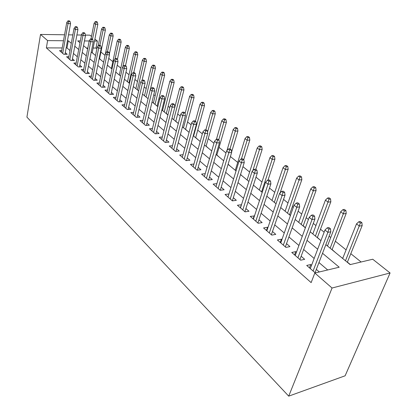 <?xml version="1.0" encoding="UTF-8"?>
<svg xmlns="http://www.w3.org/2000/svg" width="417" height="417" viewBox="0 0 417 417"><rect width="100%" height="100%" fill="white"/><g stroke="black" fill="none" stroke-linecap="round" stroke-linejoin="round"><path stroke-width="0.63" d="M325.854 244.659L350.155 264.613L372.735 259.233L390.083 272.973L345.12 375.795L288.715 396.15L26.917 117.114L40.522 34.439L47.601 40.6L46.365 47.892L311.139 282.617L314.825 273.031L339.209 267.219L322.534 253.286M85.365 35.091L89.921 35.158L91.516 36.42M94.904 39.104L97.385 41.069L94.518 41.043M96.869 48.768L95.988 48.059L97.385 41.069M361.106 262.001L350.801 253.687M346.11 249.903L335.357 241.224M330.738 237.497L329.112 236.184M324.15 232.18L320.496 229.23M315.95 225.561L313.308 223.429M308.429 219.493L306.177 217.679M301.705 214.067L298.129 211.179M293.328 207.312L292.38 206.545M287.975 202.99L283.539 199.404M274.735 192.305L269.502 188.077M261.959 181.994L255.986 177.173M249.627 172.039L242.97 166.67M237.706 162.422L230.419 156.542M225.993 152.971L219.076 147.383M213.952 143.255L208.229 138.637M202.334 133.878L197.731 130.161M191.106 124.819L187.561 121.957M180.259 116.062L177.699 113.997M169.771 107.596L168.14 106.283M164.371 103.239L163.672 102.676M159.622 99.408L158.861 98.793M155.14 95.795L153.79 94.706M146.185 88.566L144.219 86.981M137.485 81.544L134.946 79.496M129.035 74.726L125.955 72.24M120.821 68.101L117.229 65.203M112.84 61.653L108.769 58.37M105.037 55.362L100.919 52.036M311.572 265.264L310.728 264.534L306.703 265.452L315.299 272.921M296.451 252.207L295.768 251.618L291.759 252.462L300.657 260.198L304.676 259.306L301.142 256.257M281.908 239.655L281.381 239.196L277.388 239.973L285.947 247.411L289.945 246.593L286.531 243.643M267.923 227.578L267.537 227.244L263.565 227.958L271.795 235.11L275.778 234.359L272.473 231.503M254.459 215.954L250.247 216.381L258.175 223.277L262.142 222.584L258.936 219.816M241.485 204.752L237.419 205.232L245.06 211.872L249.001 211.242L245.894 208.557M228.975 193.952L225.044 194.478L232.415 200.885L236.335 200.306L233.322 197.705M216.887 183.616L213.108 184.1L220.218 190.282L224.117 189.756L221.192 187.233M205.211 173.66L201.578 174.087L208.448 180.055L212.321 179.576L209.48 177.121M193.936 164.032L190.444 164.407L197.079 170.172L200.931 169.74L198.169 167.353M183.042 154.723L179.68 155.051L186.097 160.628L189.923 160.232L187.238 157.913M172.513 145.721L169.271 146.002L175.474 151.397L179.274 151.043L176.662 148.786M162.322 137L159.195 137.245L165.2 142.468L168.974 142.15L166.43 139.956M152.46 128.556L149.437 128.77L155.254 133.821L159.002 133.539L156.526 131.402M142.911 120.372L139.987 120.555L145.622 125.449L149.343 125.199L146.935 123.119M133.659 112.439L130.829 112.595L136.291 117.339L139.987 117.12L137.636 115.092M124.688 104.745L121.946 104.875L127.242 109.478L130.912 109.285L128.618 107.31M115.989 97.276L113.33 97.385L118.47 101.852L122.113 101.691L119.877 99.757M107.544 90.03L104.969 90.119L109.958 94.45L113.57 94.315L111.391 92.433M99.35 82.993L96.848 83.061L101.691 87.268L105.282 87.158L103.15 85.318M91.391 76.149L88.962 76.202L93.663 80.293L97.229 80.205L95.144 78.406M83.655 69.503L81.294 69.54L85.866 73.517L89.405 73.449L87.367 71.693M76.139 63.04L73.84 63.061L78.287 66.928L81.795 66.882L79.809 65.167M68.826 56.754L66.59 56.764L70.916 60.522L74.398 60.496L72.454 58.818M93.961 54.231L92.225 52.651M101.352 60.298L99.574 58.682M108.941 66.532L107.367 65.083M116.744 72.939L115.775 71.985M124.766 79.522L124.438 79.094M157.871 106.538L157.115 105.918M167.942 114.811L166.32 113.481M178.043 123.276L175.812 121.269M187.89 131.365L185.596 129.301M198.049 139.705L195.693 137.589M208.531 148.316L206.107 146.138M219.358 157.204L216.861 154.968M230.544 166.388L228.115 164.204M242.105 175.885L240.562 174.421M254.062 185.706L253.468 185.018M259.119 189.855L259.39 189.876M271.665 200.16L272.051 200.275M284.66 210.83L285.171 211.044M290.477 215.396L289.534 214.625M298.129 221.891L298.77 222.209M305.432 227.677L303.201 225.847M312.098 233.364L312.88 233.791M320.584 240.333L317.384 237.487M326.594 245.269L327.527 245.816M335.414 252.509L332.104 249.569M95.988 48.059L93.132 48.049M87.831 48.033L86.413 48.028M341.507 257.513L342.748 258.311M350.363 264.56L347.392 262.121M327.684 269.966L318.969 262.548M314.157 258.451L303.649 249.502M298.916 245.467L288.918 236.955M284.264 232.988L274.751 224.893M270.169 220.989L261.115 213.28M256.601 209.433L247.974 202.089M243.533 198.304L235.313 191.304M230.935 187.577L223.095 180.9M218.784 177.23L211.304 170.861M207.056 167.243L199.915 161.16M195.729 157.595L188.906 151.788M184.783 148.275L178.267 142.723M174.197 139.257L167.968 133.956M163.959 130.542L158.001 125.47M154.045 122.098L148.348 117.245M144.449 113.924L138.997 109.28M135.144 106.001L129.927 101.56M126.127 98.323L121.133 94.07M117.385 90.875L112.595 86.799M108.894 83.65L104.313 79.741M100.659 76.629L96.264 72.892M92.657 69.816L88.446 66.23M84.88 63.196L80.846 59.756M77.322 56.759L73.455 53.465M69.978 50.504L66.996 47.965L66.152 47.96M62.196 47.945L46.365 47.892M61.716 50.634L59.537 50.634L63.749 54.288L67.205 54.283L65.302 52.641M319.328 271.957L316.341 269.382M314.825 273.031L332.052 288.017L288.715 396.15M332.052 288.017L390.083 272.973M80.325 40.908L77.713 40.887L79.975 42.742M83.541 45.672L87.638 49.034M91.25 52L95.519 55.508M99.178 58.51L103.635 62.175M107.341 65.214L111.991 69.034M115.749 72.12L120.602 76.108M124.407 79.23L129.478 83.4M133.336 86.564L138.637 90.916M142.546 94.127L148.082 98.673M152.049 101.93L157.834 106.684M161.853 109.984L167.905 114.951M183.532 87.492L182.537 86.736L181.108 86.783L182.104 87.539L183.532 87.492L183.949 89.895L181.385 89.983L179.597 88.623L171.986 118.303L178.314 123.5M182.453 126.898L189.078 132.34M193.274 135.786L200.212 141.483M204.471 144.98L211.742 150.949M216.063 154.498L223.679 160.753M228.068 164.355L236.053 170.913M240.51 174.577L248.886 181.452M253.416 185.174L262.21 192.393M266.807 196.172L276.038 203.751M280.714 207.593L290.42 215.558M295.168 219.462L305.374 227.838M310.206 231.805L320.939 240.619M89.202 40.991L84.448 40.949M81.435 35.033L76.9 34.965M72.845 34.908L68.529 34.846M64.552 34.788L40.522 34.439M71.302 43.305L68.299 40.793L67.45 40.788M63.483 40.751L47.601 40.6M317.671 249.22L307.042 240.338M302.257 236.34L292.155 227.896M287.449 223.96L277.842 215.933M273.208 212.06L264.065 204.413M259.504 200.608L250.794 193.326M246.306 189.573L238.008 182.636M233.588 178.945L225.67 172.33M221.323 168.692L213.77 162.38M209.485 158.799L202.276 152.773M198.054 149.244L191.174 143.495M187.009 140.013L180.436 134.519M176.334 131.089L170.053 125.84M166.008 122.462L159.998 117.438M156.01 114.107L150.266 109.306M146.331 106.017L140.837 101.425M136.958 98.183L131.694 93.783M127.868 90.583L122.833 86.376M119.053 83.218L114.232 79.188M110.5 76.071L105.882 72.209M102.201 69.133L97.776 65.433M94.143 62.394L89.9 58.849M86.309 55.852L82.243 52.453M78.698 49.487L74.799 46.23M66.996 47.965L68.299 40.793M227.995 197.043L228.954 193.931M240.348 207.781L241.349 204.632M253.155 218.909L254.198 215.73M266.442 230.455L267.537 227.244M280.234 242.449L281.381 239.196M294.569 254.902L295.768 251.618M309.471 267.855L310.728 264.534M65 54.288L70.556 23.665L68.039 23.602L62.686 53.366M68.664 21.429L70.061 21.465L69.337 20.886L67.94 20.85L68.664 21.429L68.039 23.602L66.741 22.56L61.424 52.271M70.556 23.665L70.061 21.465M67.94 20.85L66.741 22.56M97.37 22.174L96.624 21.606L95.295 21.575L96.035 22.137L97.37 22.174L97.828 24.322L95.425 24.259L94.091 23.243L91.026 38.901M96.035 22.137L92.47 39.307M97.828 24.322L92.199 52.782M94.091 23.243L95.295 21.575M72.136 60.512L77.911 29.544L75.373 29.492L69.816 59.563M76.009 27.293L77.416 27.319L76.671 26.73L75.263 26.698L76.009 27.293L75.373 29.492L74.038 28.424L68.518 58.437M77.911 29.544L77.416 27.319M75.263 26.698L74.038 28.424M79.47 66.913L85.475 35.591L82.92 35.554L77.145 65.933M83.562 33.318L84.985 33.344L84.218 32.734L82.795 32.708L83.562 33.318L82.92 35.554L81.544 34.449L75.811 64.776M85.475 35.591L84.985 33.344M82.795 32.708L81.544 34.449M87.012 73.491L93.257 41.815L90.682 41.789L84.677 72.485M91.333 39.526L92.767 39.542L91.98 38.911L90.546 38.896L91.333 39.526L90.682 41.789L89.264 40.652L83.306 71.291M93.257 41.815L92.767 39.542M90.546 38.896L89.264 40.652M94.768 80.267L101.263 48.216L98.667 48.21L92.433 79.22M99.335 45.912L100.778 45.917L99.965 45.271L98.521 45.265L99.335 45.912L98.667 48.21L97.213 47.038L91.021 77.995M101.263 48.216L100.778 45.917M98.521 45.265L97.213 47.038M104.928 27.903L104.161 27.319L102.817 27.293L103.583 27.871L104.928 27.903L105.381 30.071L102.963 30.024L101.586 28.976L98.245 45.635M103.583 27.871L99.887 45.271M105.381 30.071L99.543 58.813M101.586 28.976L102.817 27.293M112.694 33.787L111.907 33.193L110.552 33.167L111.339 33.767L112.694 33.787L113.143 35.982L110.708 35.945L109.296 34.866L105.454 53.538M111.339 33.767L107.424 51.817M113.143 35.982L109.363 54.111M109.296 34.866L110.552 33.167M120.675 39.839L119.867 39.229L118.506 39.214L119.314 39.824L120.675 39.839L121.123 42.06L118.673 42.034L117.219 40.929L111.386 68.534M119.314 39.824L115.144 58.641M121.123 42.06L117.458 59.198M117.219 40.929L118.506 39.214M128.884 46.063L128.055 45.432L126.685 45.427L127.513 46.058L128.884 46.063L129.333 48.309L126.862 48.299L125.371 47.157L119.314 75.05M127.513 46.058L122.78 67.012M129.333 48.309L125.527 65.625M125.371 47.157L126.685 45.427M102.749 87.236L109.509 54.809L106.893 54.815L100.408 86.157M107.57 52.485L109.025 52.485L108.191 51.817L106.736 51.817L107.57 52.485L106.893 54.815L105.397 53.611L98.959 84.891M109.509 54.809L109.025 52.485M106.736 51.817L105.397 53.611M137.334 52.469L136.479 51.823L135.098 51.823L135.952 52.469L137.334 52.469L137.777 54.736L135.29 54.742L133.758 53.569L127.472 81.748M135.952 52.469L128.962 82.973M137.777 54.736L133.727 72.694M133.758 53.569L135.098 51.823M110.964 94.414L118.006 61.601L115.368 61.622L108.623 93.293M116.056 59.261L117.521 59.25L116.661 58.562L115.196 58.573L116.056 59.261L115.368 61.622L113.825 60.382L107.127 91.995M118.006 61.601L117.521 59.25M115.196 58.573L113.825 60.382M146.033 59.063L145.152 58.396L143.761 58.401L144.642 59.073L146.033 59.063L146.471 61.356L143.969 61.377L142.385 60.168L135.859 88.639M144.642 59.073L137.396 89.9M146.471 61.356L142.098 80.215M142.385 60.168L143.761 58.401M119.424 101.811L126.758 68.602L124.104 68.638L117.083 100.648M124.803 66.24L126.278 66.22L125.387 65.516L123.917 65.532L124.803 66.24L124.104 68.638L122.509 67.361L115.545 99.309M126.758 68.602L126.278 66.22M123.917 65.532L122.509 67.361M154.988 65.855L154.082 65.167L152.679 65.182L153.586 65.87L154.988 65.855L155.421 68.169L152.903 68.211L151.277 66.965L144.496 95.728M153.586 65.87L146.075 97.025M155.421 68.169L150.334 89.514M151.277 66.965L152.679 65.182M128.139 109.431L135.78 75.816L133.106 75.873L125.804 108.227M133.821 73.439L135.306 73.408L134.389 72.678L132.903 72.709L133.821 73.439L133.106 75.873L131.464 74.554L124.214 106.846M135.78 75.816L135.306 73.408M132.903 72.709L131.464 74.554M164.215 72.85L163.282 72.141L161.869 72.167L162.807 72.876L164.215 72.85L164.647 75.196L162.109 75.248L160.43 73.965L153.388 103.03M162.807 72.876L155.015 104.37M164.647 75.196L157.079 106.059M160.43 73.965L161.869 72.167M137.12 117.292L145.09 83.259L142.4 83.337L134.795 116.041M143.12 80.862L144.621 80.825L143.672 80.074L142.176 80.111L143.12 80.862L142.4 83.337L140.706 81.977L133.153 114.612M145.09 83.259L144.621 80.825M142.176 80.111L140.706 81.977M173.727 80.059L172.763 79.329L171.345 79.36L172.304 80.095L173.727 80.059L174.15 82.43L171.595 82.503L169.87 81.179L162.547 110.552M172.304 80.095L164.225 111.928M174.15 82.43L166.289 113.622M169.87 81.179L171.345 79.36M146.383 125.402L154.697 90.942L151.986 91.042L144.063 124.094M152.721 88.529L154.227 88.477L153.253 87.7L151.746 87.747L152.721 88.529L151.986 91.042L150.235 89.634L142.374 122.629M154.697 90.942L154.227 88.477M151.746 87.747L150.235 89.634M182.104 87.539L173.717 119.726M183.949 89.895L175.776 121.415M179.597 88.623L181.108 86.783M155.937 133.768L164.616 98.876L161.885 98.991L153.633 132.413M162.635 96.442L164.152 96.379L163.146 95.576L161.629 95.639L162.635 96.442L161.885 98.991L160.081 97.542L151.887 130.896M164.616 98.876L164.152 96.379M161.629 95.639L160.081 97.542M193.65 95.165L192.623 94.383L191.189 94.44L192.211 95.222L193.65 95.165L194.061 97.594L191.481 97.703L189.636 96.296L185.096 113.497M192.211 95.222L183.506 127.764M194.061 97.594L185.56 129.447M189.636 96.296L191.189 94.44M165.799 142.416L174.864 107.07L172.117 107.211L163.511 140.998M172.878 104.615L174.41 104.542L173.368 103.713L171.84 103.786L172.878 104.615L172.117 107.211L170.251 105.71L161.707 139.429M174.864 107.07L174.41 104.542M171.84 103.786L170.251 105.71M204.09 103.077L203.032 102.274L201.588 102.347L202.646 103.15L204.09 103.077L204.497 105.537L201.901 105.673L199.998 104.219L195.375 121.238M202.646 103.15L193.597 136.051M204.497 105.537L195.651 137.735M199.998 104.219L201.588 102.347M214.875 111.256L213.78 110.427L212.331 110.51L213.426 111.339L214.875 111.256L215.276 113.742L212.66 113.898L210.7 112.397L205.816 129.849M213.426 111.339L207.541 132.106M215.276 113.742L206.066 146.289M210.7 112.397L212.331 110.51M226.019 119.705L224.888 118.845L223.429 118.944L224.56 119.799L226.019 119.705L226.41 122.223L223.783 122.405L221.755 120.852L216.444 139.262M224.56 119.799L218.727 139.831M226.41 122.223L216.819 155.119M221.755 120.852L223.429 118.944M175.984 151.35L185.456 115.54L182.688 115.702L173.712 149.865M183.47 113.07L185.007 112.981L183.928 112.126L182.391 112.209L183.47 113.07L182.688 115.702L180.759 114.154L171.851 148.249M185.456 115.54L185.007 112.981M182.391 112.209L180.759 114.154M186.508 160.581L196.412 124.297L193.624 124.49L184.257 159.028M194.416 121.811L195.969 121.707L194.854 120.821L193.306 120.925L194.416 121.811L193.624 124.49L191.627 122.885L182.333 157.355M196.412 124.297L195.969 121.707M193.306 120.925L191.627 122.885M197.387 170.141L207.749 133.362L204.94 133.581L195.161 168.51M205.753 130.86L207.312 130.74L206.16 129.823L204.601 129.937L205.753 130.86L204.94 133.581L202.876 131.923L193.17 166.779M207.749 133.362L207.312 130.74M204.601 129.937L202.876 131.923M237.539 128.436L236.371 127.55L234.901 127.659L236.074 128.551L237.539 128.436L237.925 130.985L235.282 131.193L233.181 129.588L226.942 150.573M236.074 128.551L230.012 148.812M237.925 130.985L231.581 152.08M233.181 129.588L234.901 127.659M208.636 180.029L219.483 142.744L216.663 142.995L206.446 178.314M217.486 140.227L219.055 140.091L217.862 139.142L216.298 139.273L217.486 140.227L216.663 142.995L214.52 141.28L204.387 176.527M219.483 142.744L219.055 140.091M216.298 139.273L214.52 141.28M249.46 137.469L248.245 136.552L246.77 136.682L247.979 137.6L249.46 137.469L249.83 140.049L247.172 140.289L245.003 138.626L235.297 170.292M247.979 137.6L241.427 158.924M249.83 140.049L243.731 159.737M245.003 138.626L246.77 136.682M220.275 190.277L231.643 152.471L228.803 152.752L218.127 188.468M229.647 149.932L231.227 149.781L229.991 148.796L228.412 148.947L229.647 149.932L228.803 152.752L226.587 150.97L215.996 186.613M231.643 152.471L231.227 149.781M228.412 148.947L226.587 150.97M261.793 146.82L260.542 145.872L259.056 146.013L260.307 146.966L261.793 146.82L262.152 149.437L259.483 149.698L257.237 147.983L247.109 179.993M260.307 146.966L252.822 170.636M262.152 149.437L255.788 169.338M257.237 147.983L259.056 146.013M232.352 200.827L244.253 162.552L241.396 162.865L230.231 198.987M242.256 159.998L243.846 159.826L242.558 158.804L240.974 158.976L242.256 159.998L241.396 162.865L239.092 161.019L228.021 197.064M244.253 162.552L243.846 159.826M240.974 158.976L239.092 161.019M274.563 156.505L273.265 155.52L271.78 155.682L273.072 156.667L274.563 156.505L274.918 159.153L272.233 159.45L269.903 157.668L259.338 190.037M273.072 156.667L261.584 191.877M274.918 159.153L267.995 180.118M269.903 157.668L271.78 155.682M244.878 211.716L257.331 173.008L254.459 173.357L242.777 209.892M255.34 170.438L256.935 170.245L255.6 169.187L254.005 169.375L255.34 170.438L254.459 173.357L252.071 171.444L240.484 207.895M257.331 173.008L256.935 170.245M254.005 169.375L252.071 171.444M287.803 166.539L286.458 165.523L284.962 165.7L286.307 166.722L287.803 166.539L288.142 169.219L285.447 169.552L283.034 167.707L271.999 200.431M286.307 166.722L274.323 202.344M288.142 169.219L280.036 192.988M283.034 167.707L284.962 165.7M257.873 223.012L270.904 183.861L268.016 184.257L255.788 221.198M268.918 181.28L270.524 181.067L269.142 179.967L267.537 180.175L268.918 181.28L268.016 184.257L265.54 182.26L253.411 219.133M270.904 183.861L270.524 181.067M267.537 180.175L265.54 182.26M301.527 176.949L300.136 175.891L298.629 176.089L300.026 177.147L301.527 176.949L301.856 179.659L299.151 180.029L296.643 178.111L285.113 211.2M300.026 177.147L287.527 213.181M301.856 179.659L289.476 214.786M296.643 178.111L298.629 176.089M271.358 234.735L285.009 195.14L282.111 195.573L269.299 232.941M283.028 192.545L284.639 192.305L283.206 191.163L281.595 191.398L283.028 192.545L282.111 195.573L279.531 193.504L266.828 230.794M285.009 195.14L284.639 192.305M281.595 191.398L279.531 193.504M315.773 187.744L314.324 186.644L312.813 186.863L314.262 187.968L315.773 187.744L316.081 190.491L313.365 190.897L310.769 188.911L298.713 222.37M314.262 187.968L301.215 224.424M316.081 190.491L303.143 226.009M310.769 188.911L312.813 186.863M285.364 246.906L299.672 206.863L296.758 207.343L283.325 245.133M297.702 204.252L299.317 203.991L297.827 202.803L296.206 203.063L297.702 204.252L296.758 207.343L294.079 205.19L280.761 242.903M299.672 206.863L299.317 203.991M296.206 203.063L294.079 205.19M330.561 198.956L329.055 197.814L327.543 198.059L329.049 199.201L330.561 198.956L330.853 201.739L328.132 202.188L325.432 200.124L312.818 233.953M329.049 199.201L315.414 236.085M330.853 201.739L317.321 237.648M325.432 200.124L327.543 198.059M299.922 259.556L314.924 219.061L312.005 219.587L297.91 257.81M312.964 216.439L314.59 216.152L313.037 214.917L311.41 215.198L312.964 216.439L312.005 219.587L309.216 217.351L295.246 255.491M314.924 219.061L314.59 216.152M311.41 215.198L309.216 217.351M345.928 210.606L344.364 209.423L342.847 209.688L344.411 210.877L345.928 210.606L346.204 213.426L343.478 213.921L340.668 211.773L327.465 245.983M344.411 210.877L330.16 248.193M346.204 213.426L332.036 249.736M340.668 211.773L342.847 209.688M315.059 272.718L330.811 231.763L327.877 232.342L313.084 270.998M328.862 229.131L330.493 228.813L328.872 227.526L327.246 227.838L328.862 229.131L327.877 232.342L324.973 230.007L310.311 268.584M330.811 231.763L330.493 228.813M327.246 227.838L324.973 230.007M361.909 222.72L360.283 221.49L358.766 221.781L360.392 223.017L361.909 222.72L362.164 225.581L359.433 226.118L356.514 223.887L342.68 258.477M360.392 223.017L345.479 260.776M362.164 225.581L347.325 262.293M356.514 223.887L358.766 221.781"/></g></svg>
